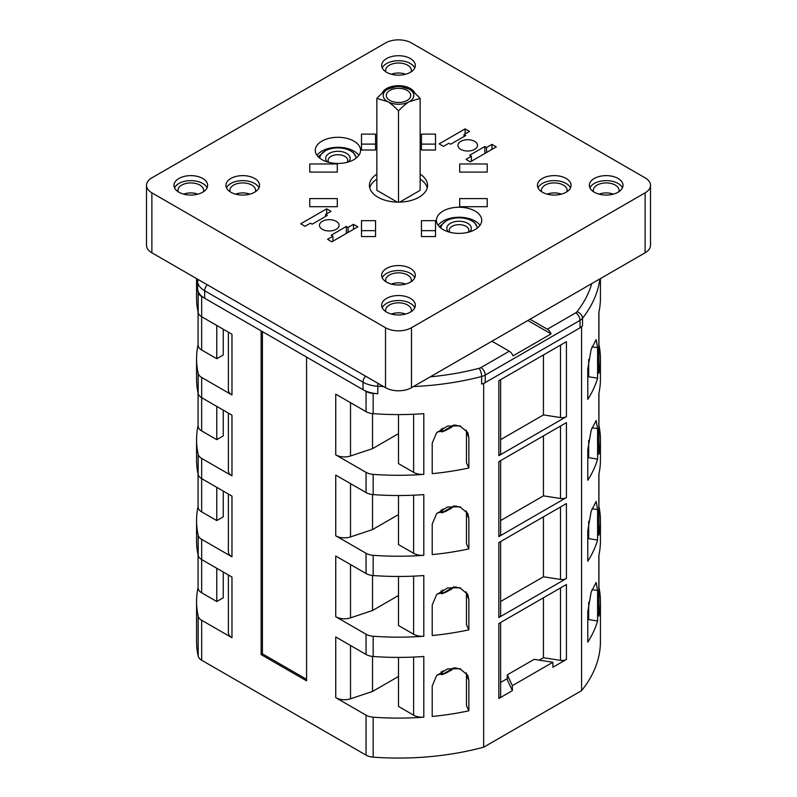 <?xml version="1.0" encoding="UTF-8"?>
<svg xmlns="http://www.w3.org/2000/svg" width="797" height="797" viewBox="0 0 797 797"><rect width="100%" height="100%" fill="white"/><g stroke="black" fill="none" stroke-linecap="round" stroke-linejoin="round"><path stroke-width="1.2" d="M645.122 192.834A18.361 10.6 0 0 0 650.501 185.342A18.361 10.6 0 0 0 645.122 177.851L411.481 42.958A18.361 10.6 0 0 0 385.519 42.958L151.878 177.851A18.361 10.6 0 0 0 146.499 185.342A18.361 10.6 0 0 0 151.878 192.834L385.519 327.726A18.361 10.6 0 0 0 411.481 327.726L645.122 192.834L645.122 252.788A18.361 10.6 180 0 0 650.501 245.297L650.501 185.342M357.833 226.806L353.499 224.316L348.09 227.434L346.366 226.438L331.223 235.175L332.947 236.181L327.537 239.299L331.871 241.8L357.833 226.806M326.68 208.824L331.004 211.325L325.594 214.443L327.328 215.439L312.185 224.186L310.451 223.19L305.042 226.308L300.718 223.808L326.68 208.824L326.68 213.815M322.347 229.307A9.793 5.649 180 0 1 319.477 225.312A9.793 5.649 180 0 1 325.525 220.092A9.793 5.649 180 0 1 336.195 221.317A9.793 5.649 0 0 1 339.064 225.312A9.793 5.649 0 0 1 333.016 230.532A9.793 5.649 0 0 1 322.347 229.307M470.32 161.861L465.996 159.36L471.406 156.242L469.672 155.246L484.815 146.499L486.549 147.495L491.958 144.377L496.282 146.877L470.32 161.861M439.167 143.878L443.501 146.369L448.91 143.251L450.634 144.247L465.777 135.51L464.053 134.504L469.463 131.385L465.129 128.885L439.167 143.878M474.653 141.378A9.793 5.649 0 0 0 463.984 140.152A9.793 5.649 0 0 0 457.936 145.373A9.793 5.649 0 0 0 460.805 149.368A9.793 5.649 180 0 0 471.475 150.593A9.793 5.649 180 0 0 477.523 145.373A9.793 5.649 180 0 0 474.653 141.378M443.062 229.556A22.645 13.071 0 0 0 467.739 232.395A22.645 13.071 0 0 0 481.717 220.311A22.645 13.071 0 0 0 475.082 211.075A22.645 13.071 0 0 0 450.415 208.236A22.645 13.071 0 0 0 436.437 220.311A22.645 13.071 0 0 0 443.062 229.556M321.918 159.609A22.645 13.071 0 0 0 346.585 162.449A22.645 13.071 0 0 0 360.563 150.374A22.645 13.071 0 0 0 353.938 141.129A22.645 13.071 0 0 0 329.261 138.289A22.645 13.071 0 0 0 315.283 150.374A22.645 13.071 0 0 0 321.918 159.609M542.368 192.216A16.827 9.713 0 0 0 560.699 194.319A16.827 9.713 0 0 0 571.09 185.342A16.827 9.713 0 0 0 566.159 178.468A16.827 9.713 0 0 0 547.828 176.366A16.827 9.713 0 0 0 537.437 185.342A16.827 9.713 0 0 0 542.368 192.216M594.283 192.216A16.827 9.713 0 0 0 612.624 194.319A16.827 9.713 0 0 0 623.015 185.342A16.827 9.713 0 0 0 618.083 178.468A16.827 9.713 0 0 0 599.742 176.366A16.827 9.713 0 0 0 589.362 185.342A16.827 9.713 0 0 0 594.283 192.216M410.395 268.4A16.827 9.713 180 0 1 415.327 275.274A16.827 9.713 180 0 1 404.936 284.25A16.827 9.713 180 0 1 386.605 282.138A16.827 9.713 180 0 1 381.673 275.274A16.827 9.713 180 0 1 392.064 266.298A16.827 9.713 180 0 1 410.395 268.4M410.395 298.377A16.827 9.713 180 0 1 415.327 305.251A16.827 9.713 180 0 1 404.936 314.227A16.827 9.713 180 0 1 386.605 312.115A16.827 9.713 180 0 1 381.673 305.251A16.827 9.713 180 0 1 392.064 296.275A16.827 9.713 180 0 1 410.395 298.377M382.062 93.319A16.827 9.713 180 0 1 393.778 86.086A16.827 9.713 180 0 1 410.395 88.547A16.827 9.713 180 0 1 414.938 93.319M386.605 72.308A16.827 9.713 180 0 1 381.673 65.434A16.827 9.713 180 0 1 392.064 56.457A16.827 9.713 180 0 1 410.395 58.57A16.827 9.713 180 0 1 415.327 65.434A16.827 9.713 180 0 1 404.936 74.41A16.827 9.713 180 0 1 386.605 72.308M254.632 178.468A16.827 9.713 0 0 0 236.301 176.366A16.827 9.713 0 0 0 225.91 185.342A16.827 9.713 0 0 0 230.841 192.216A16.827 9.713 0 0 0 249.172 194.319A16.827 9.713 0 0 0 259.563 185.342A16.827 9.713 0 0 0 254.632 178.468M376.861 174.135A29.061 16.777 0 0 0 369.439 185.342A29.061 16.777 0 0 0 377.947 197.208A29.061 16.777 0 0 0 409.618 200.844A29.061 16.777 0 0 0 427.561 185.342A29.061 16.777 0 0 0 420.139 174.135M487.226 198.592L459.69 198.592L459.69 206.712L487.226 206.712L487.226 198.592L487.226 206.712M421.444 236.57L421.444 220.669L435.521 220.669L435.521 236.57L421.444 236.57L421.444 230.662L435.521 230.662L435.521 236.57M487.226 172.092L459.69 172.092L459.69 163.973L487.226 163.973L487.226 172.092L487.226 163.973M421.444 134.115L421.444 150.015L435.521 150.015L435.521 134.115L421.444 134.115M375.556 236.57L375.556 220.669L361.479 220.669L361.479 236.57L375.556 236.57L375.556 230.662L361.479 230.662L361.479 236.57M309.774 198.592L337.31 198.592L337.31 206.712L309.774 206.712L309.774 198.592L309.774 206.712M375.556 134.115L375.556 150.015L361.479 150.015L361.479 134.115L375.556 134.115M309.774 172.092L337.31 172.092L337.31 163.973L309.774 163.973L309.774 172.092L309.774 163.973M202.717 178.468A16.827 9.713 0 0 0 184.376 176.366A16.827 9.713 0 0 0 173.985 185.342A16.827 9.713 0 0 0 178.917 192.216A16.827 9.713 0 0 0 197.257 194.319A16.827 9.713 0 0 0 207.638 185.342A16.827 9.713 0 0 0 202.717 178.468M151.878 192.834L151.878 252.788A18.361 10.6 180 0 1 146.499 245.297L146.499 185.342M151.878 252.788L385.519 387.681A18.361 10.6 180 0 0 411.481 387.681L645.122 252.788M527.873 320.484L551.086 333.893L513.009 355.87A6.117 3.537 60 0 0 509.263 351.208L491.958 341.216M551.086 333.893A6.117 3.537 60 0 0 547.34 329.231L530.035 319.238M196.57 520.58L196.57 540.814A201.93 116.581 0 0 0 198.174 555.439L198.174 535.205A201.93 116.581 180 0 1 196.57 520.58A201.93 116.581 180 0 1 198.074 506.424M196.57 439.645L196.57 459.879A201.93 116.581 0 0 0 198.174 474.504L198.174 454.27A201.93 116.581 180 0 1 196.57 439.645A201.93 116.581 180 0 1 198.074 425.478M196.57 358.71L196.57 378.944A201.93 116.581 0 0 0 198.174 393.569L198.174 373.335A201.93 116.581 180 0 1 196.57 358.71A201.93 116.581 180 0 1 198.074 344.543M196.57 278.601L196.57 298.008A201.93 116.581 0 0 0 198.174 312.633L198.174 292.399A201.93 116.581 180 0 1 197.636 289.719A24.478 14.127 0 0 0 204.022 297.869L201.661 296.504A12.234 7.063 0 0 1 198.174 292.399M198.074 587.359A201.93 116.581 0 0 0 196.57 601.526L196.57 641.485A201.93 116.581 0 0 0 198.174 656.11A12.234 7.063 180 0 0 201.661 660.225L366.052 755.138A12.234 7.063 180 0 0 373.165 757.15A201.93 116.581 0 0 0 483.669 747.197L581.581 690.66A201.93 116.581 0 0 0 600.43 641.485L600.43 601.526A201.93 116.581 0 0 0 598.926 587.359M196.57 601.526A201.93 116.581 0 0 0 198.174 616.141A12.234 7.063 0 0 0 201.661 620.255L231.967 637.749A12.234 7.063 180 0 1 228.38 632.758L228.38 574.986M198.074 554.981L198.074 587.797A12.234 7.063 0 0 0 201.651 592.789L201.651 559.554A12.234 7.063 180 0 1 198.174 555.439M223.27 572.027L223.27 597.77L216.774 601.526L201.651 592.789M216.774 601.526L216.774 568.281M198.174 535.205A12.234 7.063 0 0 0 201.661 539.32L201.661 559.554L231.967 577.048L231.967 637.749M198.074 474.046L198.074 506.852A12.234 7.063 0 0 0 201.651 511.853L201.651 478.608L231.967 496.113L231.967 556.814A12.234 7.063 180 0 1 228.38 551.823L228.38 494.04M231.967 556.814L201.661 539.32M223.27 491.091L223.27 516.835L216.774 520.58L201.651 511.853M216.774 520.58L216.774 487.346M198.174 454.27A12.234 7.063 0 0 0 201.661 458.385L201.661 478.618A12.234 7.063 180 0 1 198.174 474.504M198.074 393.11L198.074 425.917A12.234 7.063 0 0 0 201.651 430.918L201.651 397.673L231.967 415.177L231.967 475.879A12.234 7.063 180 0 1 228.38 470.888L228.38 413.105M231.967 475.879L201.661 458.385M223.27 410.156L223.27 435.899L216.774 439.645L201.651 430.918M216.774 439.645L216.774 406.41M198.174 373.335A12.234 7.063 0 0 0 201.661 377.439L201.661 397.673A12.234 7.063 180 0 1 198.174 393.569M198.074 312.165L198.074 344.981A12.234 7.063 0 0 0 201.651 349.983L201.651 316.738L231.967 334.242L231.967 394.943A12.234 7.063 180 0 1 228.38 389.942L228.38 332.17M231.967 394.943L201.661 377.439M223.27 329.211L223.27 354.964L216.774 358.71L201.651 349.983M216.774 358.71L216.774 325.465M201.661 296.504L201.661 316.738A12.234 7.063 180 0 1 198.174 312.633M366.052 654.467A12.234 7.063 180 0 0 373.165 656.479A201.93 116.581 0 0 0 423.805 656.479L423.805 717.18A201.93 116.581 0 0 1 373.165 717.18A12.234 7.063 0 0 1 366.052 715.168L335.746 697.664L335.746 636.962L366.052 654.467L366.052 634.233L335.746 616.729L335.746 556.027L366.052 573.531L366.052 553.287L335.746 535.793L335.746 475.092L366.052 492.586L366.052 472.352L335.746 454.858L335.746 394.156L366.052 411.65L366.052 391.417L363.691 390.052A24.478 14.127 180 0 1 363.004 389.673L204.68 298.267A24.478 14.127 180 0 1 204.022 297.869M581.581 326.939L580.216 327.736A12.234 7.063 180 0 1 580.027 327.846L485.234 382.57A12.234 7.063 180 0 1 485.044 382.68L483.669 383.477A201.93 116.581 180 0 1 481.617 384.015A12.234 7.063 0 0 0 485.044 382.68L580.216 327.736A12.234 7.063 0 0 0 582.527 325.754A201.93 116.581 180 0 1 581.581 326.939L581.581 690.66M483.669 747.197L483.669 383.477M500.636 622.487L500.636 695.97A6.117 3.537 0 0 1 498.842 698.471L512.361 690.66L512.361 685.659L552.889 662.267L534.129 659.358L507.33 674.83L512.361 685.659M498.842 698.471L498.842 623.523L566.418 584.51L566.418 659.448L552.889 667.258L552.889 662.267M498.842 617.526L498.842 542.588L566.418 503.574L566.418 578.512L498.842 617.526A6.117 3.537 0 0 0 500.636 615.035L500.636 541.552M498.842 536.59L498.842 461.652L566.418 422.629L566.418 497.577L498.842 536.59A6.117 3.537 0 0 0 500.636 534.09L500.636 460.616M498.842 455.655L498.842 380.707L566.418 341.694L566.418 416.642L498.842 455.655A6.117 3.537 0 0 0 500.636 453.154L500.636 379.681M600.43 601.526A201.93 116.581 0 0 1 598.836 616.131L598.836 555.429A201.93 116.581 0 0 0 600.43 540.814L600.43 520.58A201.93 116.581 180 0 1 598.836 535.195A12.234 7.063 0 0 0 598.926 534.309L598.926 474.046M598.926 506.424A201.93 116.581 180 0 1 600.43 520.58M598.836 535.195L598.836 474.494A201.93 116.581 0 0 0 600.43 459.879L600.43 439.645A201.93 116.581 180 0 1 598.836 454.26A12.234 7.063 0 0 0 598.926 453.373L598.926 393.11M598.926 425.478A201.93 116.581 180 0 1 600.43 439.645M598.836 454.26L598.836 393.559A201.93 116.581 0 0 0 600.43 378.944L600.43 358.71A201.93 116.581 180 0 1 598.836 373.325A12.234 7.063 0 0 0 598.926 372.438L598.926 312.165M598.926 344.543A201.93 116.581 180 0 1 600.43 358.71M598.836 373.325L598.836 312.613A201.93 116.581 0 0 0 600.43 298.008L600.43 278.601M587.778 611.668L591.155 592.151L596.146 582.428L597.591 590.507L597.591 620.983A201.93 116.581 0 0 1 587.778 642.143L587.778 611.668M587.778 530.722L591.155 511.216L596.146 501.492L597.591 509.572L597.591 540.047A201.93 116.581 180 0 1 587.778 561.198L587.778 530.722M587.778 449.787L591.155 430.28L596.146 420.547L597.591 428.627L597.591 459.112A201.93 116.581 180 0 1 587.778 480.262L587.778 449.787M587.778 368.852L591.155 349.345L596.146 339.612L597.591 347.691L597.591 378.167A201.93 116.581 180 0 1 587.778 399.327L587.778 368.852M598.836 616.131A12.234 7.063 0 0 0 598.926 615.244L598.926 554.981M588.684 613.899L587.778 613.371M588.684 602.313L588.684 619.608L597.591 620.983M588.684 532.964L587.778 532.436M588.684 521.377L588.684 538.662L597.591 540.047M588.684 452.029L587.778 451.5M588.684 440.442L588.684 457.727L597.591 459.112M588.684 371.083L587.778 370.565M588.684 359.507L588.684 376.792L597.591 378.167M262.432 331.612L262.432 653.849L261.137 654.596L261.137 330.865M261.137 654.596L306.566 680.827L306.566 357.096M335.746 697.664A12.234 7.063 0 0 0 350.511 698.79L372.538 691.447L398.5 676.464M468.855 680.319L466.464 675.179L466.464 705.654L468.855 710.794A201.93 116.581 0 0 1 432.213 716.463L432.213 685.988L436.587 675.587L447.555 668.882L459.829 668.693L467.769 675.228L468.855 680.319L468.855 710.794M398.5 657.395L398.5 706.441L413.623 715.168A12.234 7.063 180 0 0 423.805 717.18M372.538 691.447L372.538 656.419M466.464 675.179L466.255 672.827M363.691 390.052A24.478 14.127 0 0 0 377.798 393.738A201.93 116.581 180 0 1 373.165 393.429A12.234 7.063 0 0 1 366.052 391.417M366.052 411.65A12.234 7.063 180 0 0 373.165 413.663A201.93 116.581 0 0 0 423.805 413.663L423.805 474.374A201.93 116.581 180 0 1 373.165 474.364A12.234 7.063 0 0 1 366.052 472.352M366.052 492.586A12.234 7.063 180 0 0 373.165 494.598A201.93 116.581 0 0 0 423.805 494.608L423.805 555.31A201.93 116.581 180 0 1 373.165 555.31A12.234 7.063 0 0 1 366.052 553.287M366.052 573.531A12.234 7.063 180 0 0 373.165 575.544A201.93 116.581 0 0 0 423.805 575.544L423.805 636.245A201.93 116.581 180 0 1 373.165 636.245A12.234 7.063 0 0 1 366.052 634.233M432.213 605.053L436.587 594.652L447.555 587.947L459.829 587.748L467.769 594.293L468.855 599.384L468.855 629.859A201.93 116.581 180 0 1 432.213 635.528L432.213 605.053M432.213 524.117L436.587 513.716L447.555 507.012L459.829 506.812L467.769 513.358L468.855 518.448L468.855 548.924A201.93 116.581 180 0 1 432.213 554.592L432.213 524.117M432.213 443.182L436.587 432.771L447.555 426.066L459.829 425.877L467.769 432.412L468.855 437.503L468.855 467.988A201.93 116.581 180 0 1 432.213 473.657L432.213 443.182M468.855 599.384L466.464 594.243L466.464 624.718L468.855 629.859M398.5 576.46L398.5 625.506L413.623 634.233A12.234 7.063 180 0 0 423.805 636.245M335.746 616.729A12.234 7.063 0 0 0 350.511 617.854L372.538 610.512L398.5 595.528M372.538 610.512L372.538 575.484M466.464 594.243L466.255 591.882M468.855 518.448L466.464 513.308L466.464 543.783L468.855 548.924M398.5 495.525L398.5 544.56L413.623 553.297A12.234 7.063 180 0 0 423.805 555.31M335.746 535.793A12.234 7.063 0 0 0 350.511 536.919L372.538 529.577L398.5 514.583M372.538 529.577L372.538 494.548M466.464 513.308L466.255 510.947M468.855 437.503L466.464 432.363L466.464 462.838L468.855 467.988M398.5 414.589L398.5 463.625L413.623 472.352A12.234 7.063 180 0 0 423.805 474.374M335.746 454.858A12.234 7.063 0 0 0 350.511 455.984L372.538 448.641L398.5 433.648M372.538 448.641L372.538 413.613M466.464 432.363L466.255 430.011M262.432 653.849L306.566 679.323M450.425 427.8L454.36 425.08M460.128 425.967A69.16 14.615 81.2 0 1 460.018 426.315L455.436 425.05M460.018 426.315L460.746 426.186M451.5 427.003A69.16 14.615 81.2 0 1 451.301 427.67M437.334 431.984A23.79 18.759 155.1 0 0 437.613 431.944A23.79 18.759 155.1 0 0 441.159 431.157L441.159 428.955M441.458 431.735L441.159 431.157M442.743 428.039A42.679 9.016 81.2 0 1 441.827 431.825A22.864 18.032 -24.9 0 0 453.533 425.09M450.425 508.745L454.36 506.015M460.128 506.912A69.16 14.615 81.2 0 1 460.018 507.261L455.436 505.985M460.018 507.261L460.746 507.121M451.5 507.948A69.16 14.615 81.2 0 1 451.301 508.606M437.334 512.919A23.79 18.759 155.1 0 0 437.613 512.879A23.79 18.759 155.1 0 0 441.159 512.102L441.159 509.891M441.458 512.67L441.159 512.102M442.743 508.974A42.679 9.016 81.2 0 1 441.827 512.76A22.864 18.032 -24.9 0 0 453.533 506.025M450.425 589.68L454.36 586.951M460.128 587.847A69.16 14.615 81.2 0 1 460.018 588.196L455.436 586.921M460.018 588.196L460.746 588.056M451.5 588.883A69.16 14.615 81.2 0 1 451.301 589.541M437.334 593.865A23.79 18.759 155.1 0 0 437.613 593.815A23.79 18.759 155.1 0 0 441.159 593.038L441.159 590.826M441.458 593.606L441.159 593.038M442.743 589.91A42.679 9.016 81.2 0 1 441.827 593.695A22.864 18.032 -24.9 0 0 453.533 586.961M450.425 670.616L454.36 667.886M460.128 668.783A69.16 14.615 81.2 0 1 460.018 669.131L455.436 667.856M460.018 669.131L460.746 669.002M451.5 669.819A69.16 14.615 81.2 0 1 451.301 670.486M437.334 674.8A23.79 18.759 155.1 0 0 437.613 674.76A23.79 18.759 155.1 0 0 441.159 673.973L441.159 671.771M441.458 674.551L441.159 673.973M442.743 670.845A42.679 9.016 81.2 0 1 441.827 674.641A22.864 18.032 -24.9 0 0 453.533 667.906M500.636 682.441L507.33 678.576M539.25 660.155L543.444 657.724L560.51 660.364A6.117 3.537 180 0 0 566.418 659.448M507.33 674.83L507.33 679.821L512.361 690.66M543.444 657.724L543.444 597.77M500.636 601.506L543.444 576.789L560.51 579.429A6.117 3.537 180 0 0 566.418 578.512M543.444 576.789L543.444 516.835M500.636 520.571L543.444 495.854L560.51 498.494A6.117 3.537 180 0 0 566.418 497.577M543.444 495.854L543.444 435.899M500.636 439.635L543.444 414.918L560.51 417.548A6.117 3.537 180 0 0 566.418 416.642M543.444 414.918L543.444 354.954M353.499 224.316L353.499 229.307M332.947 236.181L332.947 241.172M346.366 226.438L346.366 233.431M348.09 227.434L348.09 232.435M325.594 214.443L325.594 216.445M471.406 156.242L471.406 161.233M484.815 146.499L484.815 153.492M486.549 147.495L486.549 152.496M491.958 144.377L491.958 149.368M465.129 128.885L465.129 133.886M464.053 134.504L464.053 136.506M479.993 225.312A22.645 13.071 0 0 0 475.082 221.068A22.645 13.071 0 0 0 438.151 225.312M477.652 227.793L474.394 222.373A20.583 11.885 0 0 0 473.627 221.905L471.904 220.908A18.142 10.471 0 0 0 446.25 220.908A18.142 10.471 0 0 0 440.94 228.141M446.171 220.948L439.506 226.617A20.583 11.885 0 0 0 439.406 226.796M477.214 228.141A18.142 10.471 0 0 0 471.904 220.908L473.627 221.905M469.642 231.877A12.234 7.063 0 0 0 467.729 223.309A12.234 7.063 0 0 0 451.6 222.712A12.234 7.063 0 0 0 448.512 231.877M468.257 232.266A9.793 5.649 0 0 0 465.996 226.308A9.793 5.649 0 0 0 453.802 225.541A9.793 5.649 0 0 0 449.887 232.266M358.849 155.365A22.645 13.071 0 0 0 353.938 151.121A22.645 13.071 0 0 0 317.007 155.365M356.498 157.846L353.25 152.426A20.583 11.885 0 0 0 352.483 151.958L350.75 150.962A18.142 10.471 0 0 0 325.096 150.962A18.142 10.471 0 0 0 319.786 158.195M325.027 151.002L318.362 156.67A20.583 11.885 0 0 0 318.262 156.85M356.06 158.195A18.142 10.471 0 0 0 350.75 150.962L352.483 151.958M348.488 161.93A12.234 7.063 0 0 0 346.575 153.363A12.234 7.063 0 0 0 330.446 152.775A12.234 7.063 0 0 0 327.358 161.93M347.113 162.319A9.793 5.649 0 0 0 344.852 156.361A9.793 5.649 0 0 0 332.648 155.604A9.793 5.649 0 0 0 328.743 162.319M570.522 187.843A16.827 9.713 0 0 0 566.159 183.469A16.827 9.713 0 0 0 549.89 180.959A16.827 9.713 0 0 0 538.005 187.843M566.866 191.778A12.852 7.422 0 0 0 567.115 190.334A12.852 7.422 0 0 0 563.349 185.093A12.852 7.422 0 0 0 549.342 183.479A12.852 7.422 0 0 0 541.412 190.334A12.852 7.422 0 0 0 541.661 191.778M561.367 194.149A12.852 7.422 0 0 0 547.16 194.149M622.447 187.843A16.827 9.713 0 0 0 618.083 183.469A16.827 9.713 0 0 0 601.815 180.959A16.827 9.713 0 0 0 589.919 187.843M618.791 191.778A12.852 7.422 0 0 0 619.03 190.334A12.852 7.422 0 0 0 615.274 185.093A12.852 7.422 0 0 0 601.267 183.479A12.852 7.422 0 0 0 593.337 190.334A12.852 7.422 0 0 0 593.576 191.778M613.292 194.149A12.852 7.422 0 0 0 599.085 194.149M382.241 277.774A16.827 9.713 180 0 1 394.126 270.89A16.827 9.713 180 0 1 410.395 273.401A16.827 9.713 180 0 1 414.759 277.774M385.897 281.71A12.852 7.422 180 0 1 385.648 280.265A12.852 7.422 180 0 1 393.579 273.411A12.852 7.422 180 0 1 407.586 275.025A12.852 7.422 180 0 1 411.352 280.265A12.852 7.422 180 0 1 411.103 281.71M391.397 284.081A12.852 7.422 180 0 1 405.603 284.081M382.241 307.742A16.827 9.713 180 0 1 394.126 300.858A16.827 9.713 180 0 1 410.395 303.378A16.827 9.713 180 0 1 414.759 307.742M411.103 311.687A12.852 7.422 0 0 0 411.352 310.242A12.852 7.422 0 0 0 407.586 305.002A12.852 7.422 0 0 0 393.579 303.388A12.852 7.422 0 0 0 385.648 310.242A12.852 7.422 0 0 0 385.897 311.687M405.603 314.058A12.852 7.422 0 0 0 391.397 314.058M382.241 67.934A16.827 9.713 180 0 1 394.126 61.05A16.827 9.713 180 0 1 410.395 63.561A16.827 9.713 180 0 1 414.759 67.934M411.103 71.869A12.852 7.422 0 0 0 411.352 70.435A12.852 7.422 0 0 0 407.586 65.185A12.852 7.422 0 0 0 393.579 63.581A12.852 7.422 0 0 0 385.648 70.435A12.852 7.422 0 0 0 385.897 71.869M405.603 74.241A12.852 7.422 0 0 0 391.397 74.241M258.995 187.843A16.827 9.713 0 0 0 254.632 183.469A16.827 9.713 0 0 0 238.363 180.959A16.827 9.713 0 0 0 226.478 187.843M255.339 191.778A12.852 7.422 0 0 0 255.588 190.334A12.852 7.422 0 0 0 251.822 185.093A12.852 7.422 0 0 0 237.815 183.479A12.852 7.422 0 0 0 229.885 190.334A12.852 7.422 0 0 0 230.134 191.778M249.84 194.149A12.852 7.422 0 0 0 235.633 194.149M427.242 187.843A29.061 16.777 0 0 0 420.139 179.136M376.861 179.136A29.061 16.777 0 0 0 369.758 187.843M420.139 98.4C416.004 94.006 412.398 90.928 409.319 89.164L398.5 85.907L387.681 89.164C384.602 90.928 380.996 94.006 376.861 98.4L387.681 101.657C390.769 103.421 394.376 106.499 398.5 110.893C402.624 106.499 406.231 103.421 409.319 101.657L420.139 98.4L420.139 190.334L399.745 202.109M397.255 202.109L376.861 190.334L376.861 98.4M398.5 110.893L398.5 202.119M409.319 101.657A15.302 8.837 0 0 0 409.319 89.164A15.302 8.837 0 0 0 387.681 89.164A15.302 8.837 0 0 0 387.681 101.657A15.302 8.837 0 0 0 409.319 101.657M407.157 100.412A12.234 7.063 180 0 1 393.818 101.936A12.234 7.063 180 0 1 386.266 95.411A12.234 7.063 180 0 1 389.843 90.42A12.234 7.063 180 0 1 403.182 88.885A12.234 7.063 180 0 1 410.734 95.411A12.234 7.063 180 0 1 407.157 100.412M459.69 198.592L459.69 206.712M459.69 163.973L459.69 172.092M435.521 150.015L435.521 144.108L421.444 144.108L421.444 150.015M337.31 198.592L337.31 206.712M361.479 150.015L361.479 144.108L375.556 144.108L375.556 150.015M337.31 163.973L337.31 172.092M207.081 187.843A16.827 9.713 0 0 0 202.717 183.469A16.827 9.713 0 0 0 186.448 180.959A16.827 9.713 0 0 0 174.553 187.843M203.424 191.778A12.852 7.422 0 0 0 203.663 190.334A12.852 7.422 0 0 0 199.898 185.093A12.852 7.422 0 0 0 185.9 183.479A12.852 7.422 0 0 0 177.97 190.334A12.852 7.422 0 0 0 178.209 191.778M197.915 194.149A12.852 7.422 0 0 0 183.708 194.149M385.519 327.726L385.519 387.681M411.481 327.726L411.481 387.681M547.34 329.231L575.703 312.852A6.117 3.537 0 0 0 576.948 311.816A195.803 113.044 0 0 0 591.713 283.632M430.28 376.832A195.803 113.044 0 0 0 479.097 368.304A6.117 3.537 0 0 0 480.91 367.586L509.263 351.208M480.91 367.586A6.117 3.537 60 0 1 485.234 375.078L580.027 320.354A12.234 7.063 0 0 0 582.527 318.262A201.93 116.581 0 0 0 599.872 278.92M575.703 312.852A6.117 3.537 60 0 1 580.027 320.354L580.027 327.846M576.948 311.816A6.117 4.553 38 0 1 582.527 318.262L582.527 325.754M197.636 289.719L197.636 282.228A24.478 14.127 0 0 0 204.68 290.766L363.004 382.181A24.478 14.127 0 0 0 377.798 386.246A201.93 116.581 0 0 0 383.536 386.535M197.128 278.92A201.93 116.581 0 0 0 197.636 282.228A6.117 4.971 169.9 0 1 198.453 279.677M198.174 616.141L198.174 656.11M204.68 298.267L204.68 290.766A6.117 3.537 120 0 1 207.22 284.748M365.554 376.154A6.117 3.537 120 0 0 363.004 382.181L363.004 389.673M377.888 383.277A6.117 0.508 93.4 0 0 377.798 386.246L377.798 393.738M413.464 386.535A201.93 116.581 0 0 0 481.617 376.523A12.234 7.063 0 0 0 485.234 375.078L485.234 382.57M479.097 368.304A6.117 2.052 75.4 0 1 481.617 376.523L481.617 384.015M597.591 590.507L591.982 589.641M597.591 509.572L591.982 508.705M597.591 428.627L591.982 427.76M597.591 347.691L591.982 346.825M201.661 620.255L201.661 660.225M366.052 715.168L366.052 755.138M350.511 698.79L350.511 645.49M413.623 657.067L413.623 715.168M373.165 413.663L373.165 393.429M373.165 494.598L373.165 474.364M373.165 575.544L373.165 555.31M373.165 656.479L373.165 636.245M373.165 717.18L373.165 757.15M350.511 617.854L350.511 564.555M413.623 576.131L413.623 634.233M350.511 536.919L350.511 483.62M413.623 495.196L413.623 553.297M350.511 455.984L350.511 402.684M413.623 414.261L413.623 472.352M560.51 587.917L560.51 660.364M560.51 506.982L560.51 579.429M560.51 426.046L560.51 498.494M560.51 345.111L560.51 417.548M441.717 431.974L453.732 425.08M441.717 512.909L453.732 506.025M441.717 593.855L453.732 586.961M441.717 674.79L453.732 667.896"/></g></svg>
